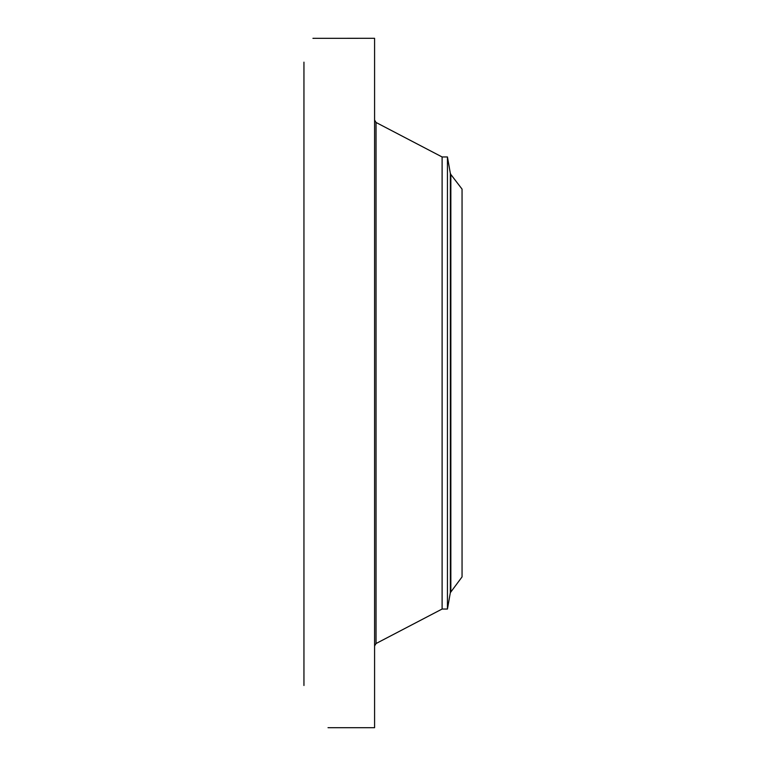 <?xml version="1.0" encoding="UTF-8"?>
<svg xmlns="http://www.w3.org/2000/svg" width="766" height="766" viewBox="0 0 766 766"><rect width="100%" height="100%" fill="white"/><g stroke="black" fill="none" stroke-linecap="round" stroke-linejoin="round"><path stroke-width="1.15" d="M450.848 174.485L462.051 189.097L462.051 576.903L450.331 592.683L450.331 173.317L450.848 174.485L450.848 591.515M450.331 592.683L447.449 609.037L447.449 156.963L450.331 173.317M447.449 609.037L442.106 609.037L442.106 156.963L376.039 122.464L374.584 120.061M303.949 685.503L303.949 62.161M328.901 727.7L374.584 727.7L374.584 38.3L312.93 38.329M328.02 727.681L328.805 727.7M442.106 609.037L376.039 643.536L376.039 122.464M447.449 156.963L442.106 156.963M376.039 643.536L374.584 645.939"/></g></svg>
